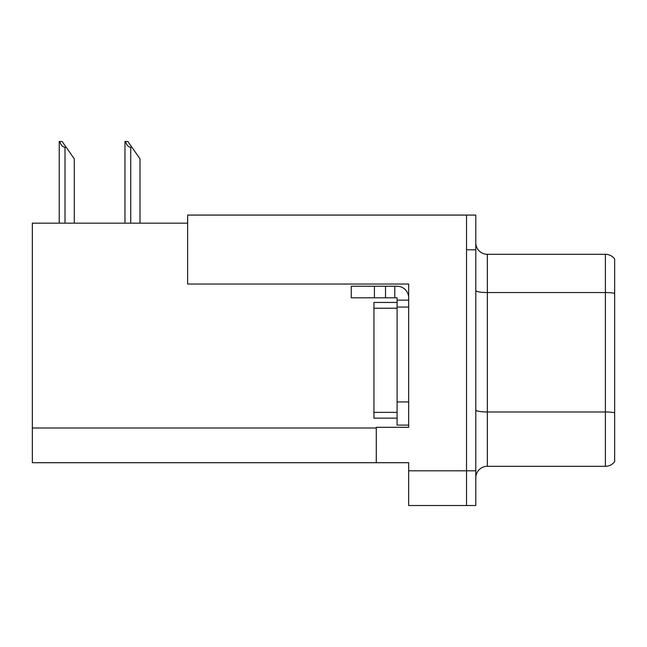 <?xml version="1.0" encoding="UTF-8"?>
<svg xmlns="http://www.w3.org/2000/svg" width="647" height="647" viewBox="0 0 647 647"><rect width="100%" height="100%" fill="white"/><g stroke="black" fill="none" stroke-linecap="round" stroke-linejoin="round"><path stroke-width="0.97" d="M187.646 223.175L32.35 223.175L32.35 462.71L408.669 462.71L408.669 505.525L475.788 505.525L475.788 215.071L187.646 215.071L187.646 284.041L408.669 284.041L408.669 307.066L397.096 307.066L397.096 297.814L385.523 297.814L385.523 286.241L397.096 286.241A11.573 11.573 0 0 1 408.669 297.814M408.669 307.066L408.669 401.957L397.096 401.957L397.096 425.103L408.669 425.103L408.669 401.957L408.669 427.303L376.271 427.303L376.271 462.71M475.788 249.791L466.527 249.791L466.527 505.525L466.527 215.071M475.788 477.866A11.573 11.573 0 0 1 487.361 466.301L605.39 466.301L605.39 254.303A11.573 11.573 0 0 1 614.65 258.929L614.65 461.667A11.573 11.573 0 0 1 605.39 466.301M614.65 258.929A11.573 11.573 0 0 0 605.39 254.303A11.573 11.573 0 0 1 614.65 258.929A11.573 11.573 0 0 0 605.39 254.303L487.361 254.303A11.573 11.573 0 0 1 475.788 242.73A11.573 11.573 0 0 0 487.361 254.303L487.361 466.301M614.65 294.159L614.65 293.35A11.573 2.006 180 0 0 605.39 292.549L487.361 292.549A11.573 2.006 -0 0 1 475.788 290.543M125.502 141.475L127.847 141.475L131.899 147.257L130.743 147.257C128.357 147.071 126.61 145.146 125.502 141.475L124.96 141.475L124.96 223.175M140.003 223.175L140.003 158.83L131.899 147.257M59.775 141.475L62.12 141.475L66.172 147.257L65.015 147.257C62.63 147.071 60.875 145.146 59.775 141.475L59.233 141.475L59.233 223.175M74.276 223.175L74.276 158.83L66.172 147.257M374.411 297.814L374.411 286.241L351.272 286.241L351.272 297.814L385.523 297.814M374.411 286.241L385.523 286.241M397.096 425.103L408.669 425.103M394.783 297.814L394.783 286.241M408.669 300.127L397.096 300.127M397.096 401.957L397.096 302.44L373.95 302.44L373.95 308.223L397.096 308.223M397.096 418.156L373.95 418.156L373.95 308.223M408.669 470.814L475.788 470.814M32.35 427.999L376.271 427.999M614.65 412.778A11.573 2.006 180 0 0 605.39 411.969L487.361 411.969A11.573 2.006 0 0 1 475.788 409.963M487.361 254.303A11.573 11.573 0 0 1 475.788 242.73M130.743 223.175L130.743 147.257M65.015 223.175L65.015 147.257M373.95 412.374L397.096 412.374"/></g></svg>
